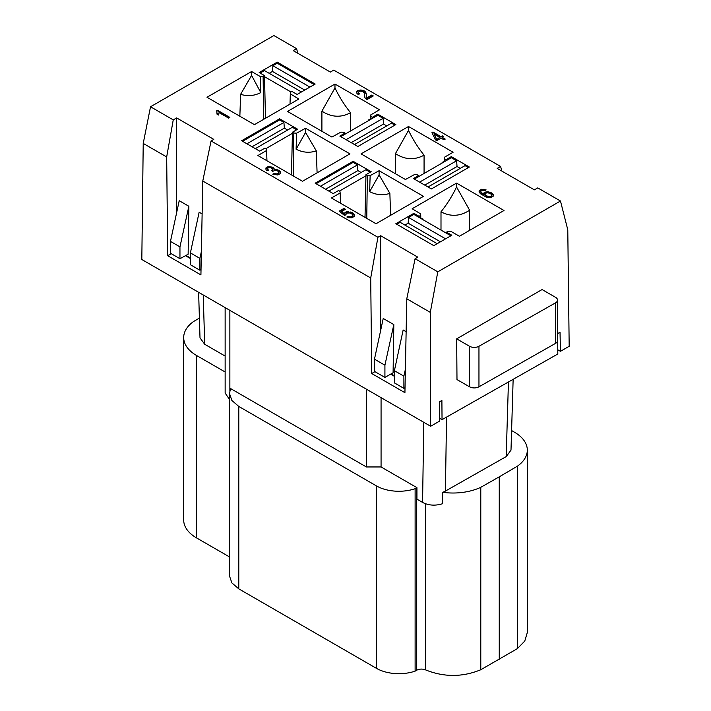 <?xml version="1.0" encoding="UTF-8"?>
<svg xmlns="http://www.w3.org/2000/svg" width="711" height="711" viewBox="0 0 711 711"><rect width="100%" height="100%" fill="white"/><g stroke="black" fill="none" stroke-linecap="round" stroke-linejoin="round"><path stroke-width="1.07" d="M292.408 133.339L265.941 148.626M255.338 148.652L292.337 127.287L296.674 129.784M242.584 141.285L279.592 119.919L283.92 122.425L284.338 128.14L252.076 146.768M283.92 122.425L246.913 143.791M284.338 128.14L287.6 130.024M365.943 175.795L339.476 191.081M328.873 191.108L365.881 169.742L370.209 172.24M316.119 183.74L353.127 162.375L357.455 164.881L357.873 170.596L361.135 172.48M357.873 170.596L325.611 189.224M357.455 164.881L320.448 186.246M414.326 179.092L451.334 157.726L456.613 160.766L419.606 182.132M460.293 168.374L457.031 166.49L424.769 185.118M468.416 167.583L465.038 165.627L428.031 186.993M457.031 166.49L456.613 160.766M404.897 225.067L408.158 223.192L408.576 217.468L413.855 214.42L450.863 235.785M408.576 217.468L445.584 238.834M396.774 224.285L400.16 222.33L437.167 243.695M408.158 223.192L440.429 241.811M340.791 136.628L377.799 115.262L383.078 118.31L346.07 139.676M386.757 125.918L383.496 124.034L351.234 142.653M394.881 125.127L391.494 123.172L354.496 144.537M383.496 124.034L383.078 118.31M291.003 92.003L264.536 76.717M301.473 91.95L264.465 70.585L260.137 73.082M314.226 84.591L277.219 63.226L272.891 65.723L272.473 71.438L269.211 73.322M272.473 71.438L304.735 90.066M272.891 65.723L309.898 87.089M439.407 418.139L442.038 419.659L441.895 400.435L439.522 401.804L439.38 421.232L430.653 426.271L141.818 259.515L143.222 143.418L150.528 106.766L173.244 119.883L176.639 117.919L176.639 212.713M501.815 171.058L500.606 166.445L333.752 70.113L330.357 72.069L293.208 50.623L296.594 48.659L273.886 35.55L150.528 106.766M517.43 648.592L517.43 466.158A43.949 25.374 -0 0 0 527.313 450.134L527.313 632.559L524.762 641.064L517.43 648.592L480.787 669.744C462.479 677.254 444.099 677.307 425.64 669.922C422.538 668.722 419.57 668.82 416.717 670.215L416.717 487.782L415.117 488.706A31.871 18.397 180 0 1 376.377 485.88L238.789 406.443L231.875 400.471L229.457 393.432L230.586 388.562L366.378 466.958L366.378 389.166M394.401 375.755L391.148 373.87M190.397 257.969L185.971 255.418M390.659 374.146L394.401 376.306M185.482 255.684L190.397 258.528M430.653 426.271L430.306 312.378L437.789 271.833L560.472 201.009L537.756 187.9L534.361 189.855L497.211 168.4L500.606 166.445M380.643 330.499L380.643 235.705L417.792 257.151L415.082 258.724L406.781 298.798L430.306 312.378M406.781 298.798L404.923 392.694L371.72 373.524L374.955 371.649M171.262 253.685L167.707 255.738L200.92 274.908L202.777 181.012L370.715 277.974L371.72 373.524M167.707 255.738L166.676 156.953L143.222 143.418M166.676 156.953L173.244 119.883M415.082 258.724L437.789 271.833M202.777 181.012L211.069 140.938L213.789 139.374L176.639 117.919M211.069 140.938L377.923 237.27L370.715 277.974M380.643 235.705L377.923 237.27M293.83 133.037L296.603 133.179L305.561 128.264L349.945 153.887L302.495 181.278L257.897 155.531L266.625 150.492L266.385 148.883L264.99 148.075L259.666 151.15L241.633 140.742L279.592 118.826L297.616 129.233L292.434 132.228L293.83 133.037L293.216 175.928M367.365 175.493L370.138 175.635L379.096 170.72L423.48 196.343L376.03 223.734L331.442 197.987L340.169 192.948L339.92 191.339L338.525 190.53L333.201 193.605L315.169 183.198L353.127 161.281L371.16 171.689L365.969 174.684L367.365 175.493L366.76 218.384M444.535 161.655L444.375 157.282L453.103 152.243L408.505 126.496L361.055 153.887L405.439 179.51L414.397 174.595L417.17 174.737L418.566 175.546L413.384 178.541L431.408 188.948L469.367 167.032L451.334 156.624L451.334 157.726M444.615 158.891L446.01 159.699L451.334 156.624M413.855 214.42L413.855 213.327L395.831 223.734L433.781 245.65L451.814 235.243L446.49 232.168L447.886 231.359L450.676 231.217L459.404 236.256L504.001 210.509L456.56 183.118L412.167 208.741L420.681 213.913L420.814 218.437M413.855 213.327L419.046 216.322L420.441 215.513L420.681 213.913M370.991 119.19L370.831 114.826L379.558 109.787L334.97 84.04L287.52 111.431L331.904 137.054L340.862 132.139L343.635 132.282L345.031 133.09L339.84 136.085L357.873 146.493L395.831 124.576L377.799 114.169L377.799 115.262M371.08 116.435L372.475 117.244L377.799 114.169M263.728 119.297L263.114 76.415L260.324 76.557L251.596 71.518L206.999 97.265L254.44 124.656L298.833 99.033L290.319 93.861L290.008 104.126M263.114 76.415L264.51 75.606L259.186 72.531L277.219 62.124L277.219 63.226M290.319 93.861L290.559 92.261L291.954 91.452L297.145 94.447L315.169 84.04L277.219 62.124M432.963 132.024L431.977 132.593L435.39 139.827L436.767 140.618L441.078 138.13L443.993 139.809L445.219 139.098L442.313 137.419L443.664 136.636L442.286 135.845L440.927 136.628L432.963 132.024L432.963 132.575L440.927 137.17L442.286 136.388L443.193 136.912M350.016 212.971L352.469 214.384L352.834 215.94L350.416 216.899L347.963 216.188L346.888 216.988L348.586 217.69L351.954 217.779L354.585 216.171L354.54 214.864L352.434 212.722L346.844 211.7L345.368 212.207L344.284 213.709L341.564 211.567L345.502 209.292L343.973 208.412L339.165 211.185L344.462 215.38L345.928 214.802L346.426 213.096L350.016 212.971M275.21 169.422L274.028 169.662L274.082 168.48L272.917 167.387L268.74 166.614L265.923 167.974L266.074 169.831L267.069 170.764L268.527 170.187L267.469 168.934L268.029 167.903L270.793 167.725L272.42 168.738L272.384 169.991L271.46 170.524L272.642 171.351L275.459 170.347L277.699 170.996L278.916 172.418L277.379 174.017L273.771 173.351L272.766 174.195L277.832 174.986L280.356 173.528L280.214 171.315L278.925 170.285L275.21 169.422L275.21 169.973L278.925 170.836L280.543 172.737M482.227 190.272L485.035 190.69L486.111 189.89L481.489 189.286L479.116 190.832L479.143 192.05L480.494 193.756L486.173 197.107L490.857 197.676L493.665 195.881L492.607 193.57L487.888 191.694L484.644 192.246L483.747 193.285L483.924 194.601L480.929 192.086L480.92 190.939L482.227 190.272M217.042 114.195L218.499 115.031L219.059 112.587L228.64 118.115L229.866 117.404L217.53 110.285L216.731 110.747L217.042 114.195M364.156 92.883L364.921 97.665L366.805 99.673L373.275 95.941L371.737 95.052L366.876 97.86L366.121 93.159L364.263 90.875L360.948 89.959L357.793 90.626L356.726 91.506L356.966 93.497L358.175 94.474L359.642 93.896L358.291 92.554L359.793 91.07L362.877 91.497L364.156 92.883M296.594 48.659L297.802 53.281M557.78 349.785L560.455 351.332L569.182 346.284L567.778 229.786L560.472 201.009M442.038 419.659L557.806 353.998L557.655 333.601L560.019 332.241L560.455 351.332M225.147 393.067L229.457 399.395M416.717 670.215L415.117 671.14A31.871 18.397 180 0 1 376.377 668.304L238.789 588.868L231.875 582.904L229.457 575.857L229.457 393.432M416.717 487.782A6.71 3.875 180 0 1 416.939 487.666L381.069 466.958L366.378 466.958M381.069 397.645L381.069 466.958M555.531 343.377L478.956 386.82C475.801 388.304 472.646 388.295 469.509 386.802L456.986 379.567L456.675 338.854L542.075 289.546L555.567 297.34A6.71 3.875 180 0 1 557.54 300.078A6.71 3.875 180 0 1 555.531 302.842L555.531 343.377A6.71 3.875 -0 0 0 557.54 340.613L557.54 300.078M393.823 324.598L383.229 318.484L374.475 359.171L384.918 365.196L393.823 324.598L393.094 372.768L384.918 377.408L384.918 365.196M406.132 331.708L403.155 329.993L394.401 370.68L403.892 376.155L405.386 369.338M202.12 213.922L199.142 212.207L190.397 252.894L190.397 264.732L199.88 270.216L201.026 269.593M188.859 206.27L179.216 200.698L170.471 241.393L179.954 246.868L188.859 206.27L188.139 254.236L179.954 258.706L179.954 246.868M317.088 172.853L316.324 150.919C309.463 153.123 302.726 152.554 296.114 149.212L296.603 133.179M305.561 128.264L305.561 132.45L296.114 149.212M305.561 132.45L316.324 150.919M266.625 150.492L266.936 160.748M279.592 119.919L279.592 118.826M291.474 174.915L292.434 132.228M390.623 215.309L389.868 193.383C383.007 195.578 376.27 195.01 369.649 191.668L370.138 175.635M379.096 170.72L379.096 174.906L369.649 191.668M379.096 174.906L389.868 193.383M340.169 192.948L340.471 203.204M353.127 162.375L353.127 161.281M365.01 217.37L365.969 174.684M444.375 157.282L444.242 161.824M442.171 163.015L442.118 162.348L442.091 163.059M446.01 159.699L445.984 160.81M418.592 176.63L418.566 175.546M395.449 173.742L395.449 153.612L408.505 130.389L408.505 126.496M424.067 173.466L424.067 155.176C417.997 147.621 412.807 139.356 408.505 130.389M442.118 162.348L444.242 161.61M446.49 232.168L446.464 233.244M419.072 217.433L419.046 216.322M420.441 215.513L420.53 218.277M422.965 219.681L422.938 218.97L422.885 219.637M456.56 183.118L456.56 187.011C452.258 195.969 447.068 204.235 440.998 211.789L440.998 230.088M420.805 218.224L422.938 218.97M456.56 187.011L469.615 210.234L469.615 230.364M370.831 114.826L370.698 119.359M368.556 120.603L368.582 119.892L368.636 120.559M372.475 117.244L372.448 118.355M345.057 134.166L345.031 133.09M321.905 131.286L321.905 111.156L334.97 87.933L334.97 84.04M368.582 119.892L370.707 119.155M334.97 87.933C339.271 96.9 344.462 105.157 350.532 112.711L350.532 131.011M251.596 71.518L251.596 75.41L260.795 92.608L260.324 76.557M239.856 116.24L240.62 94.305C247.472 96.5 254.191 95.932 260.795 92.608M264.51 75.606L265.47 118.293M240.62 94.305L251.596 75.41M432.181 133.019L432.963 132.575M440.927 136.628L440.927 137.17M442.286 135.845L442.286 136.388M442.313 137.419L444.748 139.374M345.715 214.393L345.715 214.882M339.565 211.496L343.973 208.954L345.031 209.567M343.973 208.412L343.973 208.954M341.564 211.567L344.284 214.26L345.368 212.749L346.844 212.251L350.656 212.527L353.794 214.34L354.567 216.188M344.284 213.709L344.284 214.26M344.613 212.9L344.613 213.451M345.368 212.207L345.368 212.749M346.844 211.7L346.844 212.251M348.674 211.62L348.674 212.171M350.656 211.985L350.656 212.527M352.434 212.722L352.434 213.273M353.794 213.798L353.794 214.34M354.54 214.864L354.54 215.415M347.359 217.184L347.963 216.739L351.43 217.388L352.834 216.491L352.958 215.166M347.963 216.188L347.963 216.739M349.217 216.704L349.217 217.246M350.416 216.899L350.416 217.442M351.43 216.837L351.43 217.388M352.185 216.491L352.185 217.042M352.834 215.94L352.834 216.491M274.028 169.662L274.028 170.213L275.21 169.973M276.446 169.422L276.446 169.965M277.734 169.733L277.734 170.285M278.925 170.285L278.925 170.836M280.214 171.315L280.214 171.858M273.202 174.373L273.771 173.902L277.379 174.559L278.774 173.662L278.916 172.418M273.771 173.351L273.771 173.902M275.166 173.875L275.166 174.426M276.357 174.071L276.357 174.613M277.379 174.017L277.379 174.559M278.125 173.662L278.125 174.213M278.774 173.12L278.774 173.662M271.94 170.862L272.606 169.334M272.384 169.991L272.384 170.542M267.469 168.934L268.091 170.356M267.789 169.547L267.789 170.098M265.772 169.058L266.803 167.743L269.833 167.147L272.917 167.929L274.135 169.325M265.923 167.974L265.923 168.516M266.803 167.201L266.803 167.743M267.7 166.863L267.7 167.405M268.74 166.614L268.74 167.156M269.833 166.596L269.833 167.147M271.015 166.712L271.015 167.263M272.029 167.014L272.029 167.565M272.917 167.387L272.917 167.929M273.637 167.947L273.637 168.489M274.082 168.48L274.082 169.031M480.734 191.401L481.4 193.339L483.924 195.152L483.924 194.601M480.929 192.086L480.929 192.637M481.4 192.788L481.4 193.339M482.378 193.641L482.378 194.183M483.72 194.076L484.644 192.788L487.888 192.246L491.585 193.383L493.665 195.712M483.747 193.285L483.747 193.836M484.058 192.752L484.058 193.303M484.644 192.246L484.644 192.788M486.057 191.774L486.057 192.326M487.888 191.694L487.888 192.246M489.808 192.094L489.808 192.637M491.585 192.832L491.585 193.383M492.607 193.57L492.607 194.121M493.301 194.325L493.301 194.867M479.134 191.366L481.489 189.828L485.595 190.272M480.218 189.757L480.218 190.299M481.489 189.286L481.489 189.828M482.965 189.144L482.965 189.686M484.52 189.393L484.52 189.944M217.202 114.284L217.353 113.307M216.962 111.156L217.53 110.827L229.395 117.679M217.53 110.285L217.53 110.827M358.291 92.554L359.153 94.092M358.762 93.257L358.762 93.799M356.584 92.634L357.793 91.177L359.268 90.679L364.263 91.426L366.121 93.71L366.876 98.411L371.737 95.603L372.795 96.207M356.726 91.506L356.726 92.057M357.793 90.626L357.793 91.177M359.268 90.128L359.268 90.679M360.948 89.959L360.948 90.51M362.708 90.27L362.708 90.812M364.263 90.875L364.263 91.426M364.965 91.355L364.965 91.906M365.472 91.861L365.472 92.403M365.863 92.519L365.863 93.061M366.121 93.159L366.121 93.71M366.369 94.083L366.369 94.634M366.547 95.398L366.547 95.941M366.663 97.096L366.663 97.647M366.734 97.496L366.734 98.047M366.876 97.86L366.876 98.411M371.737 95.052L371.737 95.603M225.147 356.078L204.715 344.284L200.004 337.876L198.618 292.31M229.457 556.909L196.565 537.925L196.565 355.491L225.147 371.995M196.565 537.925A43.949 25.374 180 0 1 183.687 519.981L183.687 337.547A43.949 25.374 180 0 1 193.57 321.523L199.4 318.093M513.146 379.327L510.996 450.125L506.285 456.542L445.415 491.07A16.104 9.456 0.9 0 1 442.704 492.305L442.375 503.77C435.239 505.948 428.635 505.503 422.565 502.419L416.939 499.166L416.939 487.666M415.117 488.706L415.117 671.14M456.675 338.854L469.509 346.257A6.71 3.875 180 0 0 478.956 346.284L555.531 302.842M374.475 359.171L374.475 371.382L384.918 377.408M403.892 376.155L403.892 388.357L405.021 387.717M394.401 370.68L394.401 382.882L403.892 388.357M190.397 252.894L199.88 258.369L201.382 251.552M199.88 258.369L199.88 270.216M170.471 241.393L170.471 253.232L179.954 258.706M395.449 153.612C404.959 159.788 414.495 160.313 424.067 155.176M440.998 211.789C450.561 216.935 460.097 216.411 469.615 210.234M321.905 111.156C331.424 117.333 340.96 117.857 350.532 112.711M436.554 139.694L439.7 137.339L436.554 139.694L434.261 134.192L439.7 137.339M491.879 195.845L489.879 196.831L488.066 196.636L484.929 194.467L485.417 195.792L488.066 197.187L491.292 196.911L491.879 195.143L491.879 196.396M196.565 355.491A43.949 25.374 180 0 1 183.687 337.547M527.313 450.134A43.949 25.374 -0 0 0 514.435 432.19L511.591 430.546M499.255 659.266L499.255 476.841L517.43 466.158M480.787 669.744L480.787 487.311L499.255 476.841M442.704 492.314A43.949 25.374 -0 0 0 480.787 487.311M436.554 139.152L434.261 134.192M486.288 195.889L486.288 196.44M487.115 196.298L487.115 196.849M485.417 195.249L485.417 195.792M484.929 194.467L485.64 193.17L487.826 192.797L490.43 193.588L491.879 195.143M491.292 196.36L491.292 196.911M490.599 196.671L490.599 197.223M489.879 196.831L489.879 197.374M488.99 196.814L488.99 197.356M488.066 196.636L488.066 197.187M229.866 390.49L229.857 310.343M238.789 406.443L238.789 588.868M366.618 96.509L366.618 97.052M204.715 344.284L203.222 294.967M376.377 485.88L376.377 668.304M422.565 502.419L423.792 422.307M425.64 669.922L425.64 503.806M445.415 491.07L446.544 417.108M508.445 381.994L506.188 456.595M469.509 386.802L469.509 346.257M478.956 346.284L478.956 386.82M225.147 393.076L225.138 307.614"/></g></svg>
